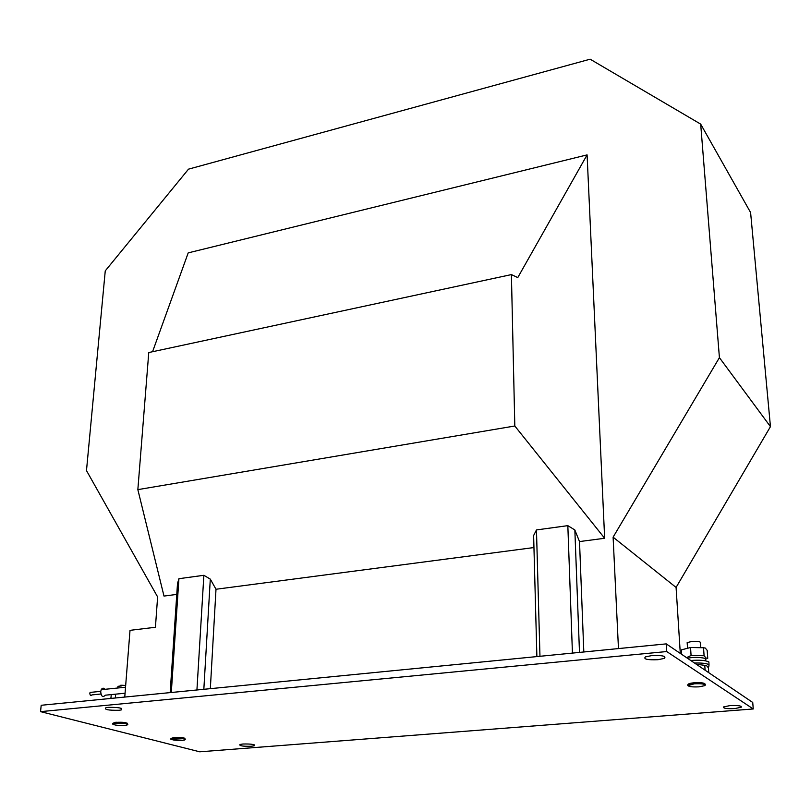 <?xml version="1.0" encoding="UTF-8"?>
<svg xmlns="http://www.w3.org/2000/svg" width="811" height="811" viewBox="0 0 811 811"><rect width="100%" height="100%" fill="white"/><g stroke="black" fill="none" stroke-linecap="round" stroke-linejoin="round"><path stroke-width="1.22" d="M100.888 694.013L91.947 694.905C90.791 696.051 90.082 695.524 89.828 693.324L90.072 692.422L91.795 692.249M110.438 698.474L110.995 697.632M125.066 693.223L105.318 695.189C102.794 697.703 101.253 696.537 100.686 691.692L101.213 689.685C102.358 687.84 103.615 687.708 104.964 689.309M118.953 710.294C108.248 710.426 103.909 709.564 105.937 707.699L108.147 707.364C118.862 707.233 123.221 708.094 121.244 709.939L118.953 710.294M658.045 659.698C647.36 660.103 643.164 659.161 645.455 656.88L651.628 655.612C662.242 655.197 666.5 656.119 664.391 658.37L658.045 659.698M734.715 708.591C726.737 708.926 723.017 708.368 723.554 706.928L730.001 705.59C737.959 705.256 741.7 705.803 741.244 707.222L734.715 708.591M251.217 746.262C242.773 746.424 239.022 745.836 239.985 744.478L242.905 744.011C251.359 743.839 255.12 744.437 254.188 745.785L251.217 746.262M124.762 697.065L130.013 630.34L155.428 627.268L157.618 596.916L86.483 470.593L105.258 270.864L188.507 169.154L590.144 59.193L700.684 124.113L750.601 212.533L770.45 426.637L676.08 587.438L680.297 653.402M40.55 711.642L41.189 705.276L666.247 643.883L752.73 702.468L753.257 708.966L199.729 751.807L40.55 711.642L666.713 651.547L753.257 708.966M533.952 547.547L216 589.252L210.333 688.661M176.778 594.402L163.994 596.075L137.85 489.631L514.813 425.998L604.651 538.271L579.51 541.566L583.819 651.983M700.684 124.113L719.418 357.641L613.106 537.166L618.469 648.577M604.651 538.271L587.093 154.891L188.203 252.88L152.559 351.731M536.882 656.586L533.628 535.534L536.466 529.928L539.964 656.292M572.434 653.098L567.832 525.65L536.466 529.928M567.832 525.65L574.847 529.978L579.49 652.409M579.51 541.566L574.847 529.978M170.168 692.604L177.508 583.545L178.917 578.699L171.293 692.503M196.931 689.979L203.865 575.293L178.917 578.699M203.865 575.293L210.302 579.125L203.835 689.299M216 589.252L210.302 579.125M613.106 537.166L676.08 587.438M666.247 643.883L666.713 651.547M514.813 425.998L511.406 274.594L148.768 352.542L137.85 489.631M719.418 357.641L770.45 426.637M587.093 154.891L517.773 277.585L511.406 274.594M185.263 739.541C183.945 738.497 180.285 738.081 174.284 738.294L172.003 738.659C170.999 739.926 174.416 740.494 182.252 740.372L184.573 739.997C185.557 738.74 182.12 738.172 174.284 738.304L171.283 739.115M125.675 685.457L121.782 685.244L121.447 685.924L117.97 686.319L117.828 688.002M127.793 724.598C126.313 723.402 122.349 722.915 115.902 723.159L113.875 723.483C112.506 724.922 116.145 725.592 124.803 725.47L126.871 725.146C128.219 723.716 124.559 723.047 115.902 723.169L112.932 724.03M121.782 685.244L120.221 685.336M700.734 647.036L700.471 643.174C701.221 641.724 698.342 641.156 691.813 641.471L687.16 642.586L687.231 643.681M705.246 685.052C704.242 683.866 700.592 683.45 694.267 683.805L688.63 685.001C687.627 686.552 691.094 687.17 699.041 686.846L704.759 685.64C705.682 684.099 702.184 683.491 694.267 683.815L688.103 685.599M708.763 672.684L708.419 667.858L706.523 665.588L704.769 665.344L705.104 670.21M704.769 665.344L696.325 664.26M690.779 660.499C699.518 659.84 705.55 660.306 708.865 661.918L708.966 663.418M694.54 663.043C701.789 662.83 706.634 663.388 709.057 664.706L708.824 666.449L707.81 666.946M687.515 658.289C695.078 656.403 709.25 657.873 705.175 660.093L705.215 660.752M111.249 694.601L110.935 698.423M115.669 694.165L115.355 697.997M705.996 658.025L707.739 658.299L707.182 650.371L705.286 648.06L703.532 647.746L704.09 655.724L705.996 658.025M703.532 647.746L690.546 647.492L681.382 649.875L681.666 654.325M686.562 657.64L691.073 655.47L704.09 655.724M690.546 647.492L691.073 655.47M174.243 737.432L171.354 738.334M185.172 739.713C184.573 738.578 180.944 738.101 174.284 738.294L171.364 739.297M184.594 738.142L174.335 737.422M115.851 722.246L113.023 723.219M127.682 724.801C127.023 723.493 123.1 722.946 115.902 723.159L113.023 724.243M126.982 723.037L115.973 722.236M694.145 682.761C690.384 683.136 688.357 683.714 688.032 684.484M705.104 685.376C705.104 683.987 701.495 683.46 694.267 683.805C689.664 684.291 687.677 684.991 688.286 685.913M704.779 684.535C705.519 683.014 701.991 682.426 694.196 682.761M90.072 692.422L100.726 691.347M101.213 689.685L125.533 687.221M254.238 744.812L254.188 745.785M741.173 706.361L741.244 707.222M664.27 656.363L664.391 658.37M121.366 708.348L121.244 709.939M182.455 740.25L172.104 739.673M172.023 739.652C169.773 739.176 170.472 738.466 174.132 737.534C181.532 737.098 185.243 737.726 185.263 739.45M113.672 724.618C111.654 723.888 112.334 723.148 115.72 722.398C123.738 721.912 127.763 722.601 127.783 724.487M687.16 642.586L687.485 647.401M688.488 686.055C686.461 684.768 688.326 683.714 694.094 682.903C702.133 682.355 705.854 683.095 705.246 685.113"/></g></svg>
